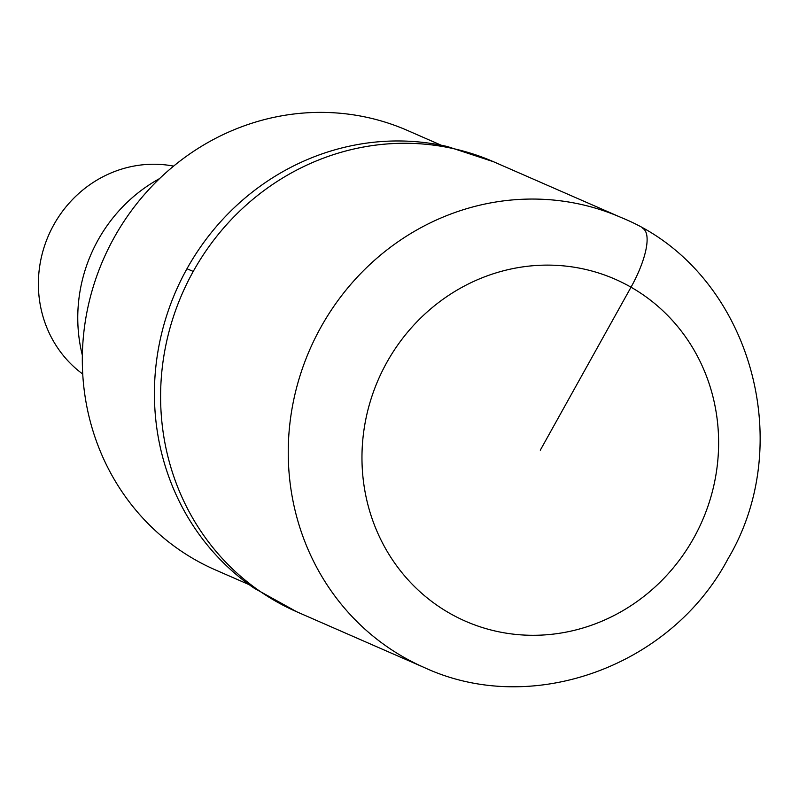 <?xml version="1.0" encoding="UTF-8"?>
<svg xmlns="http://www.w3.org/2000/svg" width="799" height="799" viewBox="0 0 799 799"><rect width="100%" height="100%" fill="white"/><g stroke="black" fill="none" stroke-linecap="round" stroke-linejoin="round"><path stroke-width="1.2" d="M296.948 611.884A245.593 232.489 -66.4 0 1 193.238 271.44A245.593 232.489 113.6 0 0 296.888 611.854L424.529 667.644A245.593 232.489 -66.4 0 1 320.878 327.23A245.593 232.489 -66.4 0 1 621.242 217.558L493.602 161.768A245.593 232.489 113.6 0 0 193.238 271.44A245.593 232.489 -66.4 0 1 493.552 161.758M493.602 161.768L447.42 146.547A244.903 231.83 113.6 0 0 186.956 268.774A244.903 231.83 113.6 0 0 254.282 588.254M441.278 145.238L407.44 130.447A239.8 227.006 113.6 0 0 114.177 237.533A239.8 227.006 113.6 0 0 215.38 569.907L249.218 584.688M159.57 178.596A152.519 144.379 113.6 0 0 98.027 240.1A152.519 144.379 113.6 0 0 82.357 355.285M173.603 166.122A116.035 109.843 113.6 0 0 53.803 224.789A116.035 109.843 113.6 0 0 82.726 374.052M540.294 450.207L631.02 287.201A58.946 18.896 -60.3 0 0 642.835 228.404M386.766 362.526A186.656 176.699 -66.4 0 1 631.02 287.201A186.656 176.699 -66.4 0 1 693.822 537.887A186.656 176.699 -66.4 0 1 449.567 613.213A186.656 176.699 -66.4 0 1 386.766 362.526M186.956 268.774A386.766 12.594 29.1 0 1 193.238 271.44M424.529 667.644C531.794 717.352 671.15 666.436 727.919 558.95C799.25 439.2 747.145 268.274 621.242 217.558M254.352 588.304L296.888 611.854"/></g></svg>
